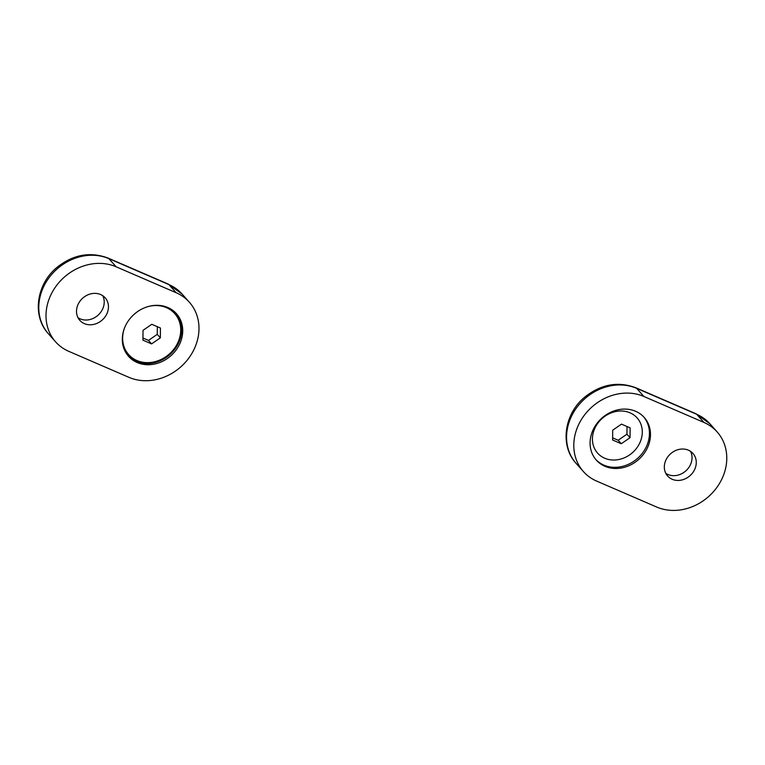 <?xml version="1.0" encoding="UTF-8"?>
<svg xmlns="http://www.w3.org/2000/svg" width="765" height="765" viewBox="0 0 765 765"><rect width="100%" height="100%" fill="white"/><g stroke="black" fill="none" stroke-linecap="round" stroke-linejoin="round"><path stroke-width="1.15" d="M595.811 459.507A32.063 27.683 138.3 0 0 603.872 465.12A32.063 27.683 138.3 0 0 645.249 448.864A32.063 27.683 138.3 0 0 643.709 416.896M604.905 466.277A32.063 27.683 138.3 0 0 642.896 455.041A32.063 27.683 138.3 0 0 644.235 417.47A32.063 27.683 138.3 0 0 635.639 411.293A32.063 27.683 138.3 0 0 597.656 422.529A32.063 27.683 138.3 0 0 596.317 460.1A32.063 27.683 138.3 0 0 604.905 466.277M665.818 473.353A16.954 14.64 138.3 0 0 667.931 474.501A16.954 14.64 138.3 0 0 689.82 465.914A16.954 14.64 138.3 0 0 690.546 451.34M672.177 479.273A16.954 14.64 138.3 0 0 692.258 473.325A16.954 14.64 138.3 0 0 692.966 453.454A16.954 14.64 138.3 0 0 688.423 450.193A16.954 14.64 138.3 0 0 668.342 456.131A16.954 14.64 138.3 0 0 667.625 476.002A16.954 14.64 138.3 0 0 672.177 479.273M595.897 426.229A26.469 22.854 138.3 0 0 604.675 458.206A26.469 22.854 138.3 0 0 638.832 444.79A26.469 22.854 138.3 0 0 630.044 412.823A26.469 22.854 138.3 0 0 595.897 426.229M596.633 481.08A49.333 42.591 -41.7 0 1 583.418 471.575A49.333 42.591 -41.7 0 1 585.474 413.769A49.333 42.591 -41.7 0 1 643.91 396.49L703.934 422.433A49.333 42.591 -41.7 0 1 717.159 431.938A49.333 42.591 -41.7 0 1 715.103 489.743A49.333 42.591 -41.7 0 1 656.657 507.023L596.633 481.08M630.14 427.874L630.035 437.685L621.276 443.738L612.612 439.999L612.708 430.188L621.476 424.135L630.14 427.874M621.276 443.738L618.168 440.257L626.937 434.195L630.035 437.685M626.937 434.195L627.013 426.526M612.631 437.857L618.168 440.257M126.502 323.786A32.063 27.683 138.3 0 0 128.558 356.337A32.063 27.683 138.3 0 0 178.522 346.268A32.063 27.683 138.3 0 0 176.476 313.707A32.063 27.683 138.3 0 0 126.502 323.786M128.051 355.754A32.063 27.683 138.3 0 0 177.49 345.101A32.063 27.683 138.3 0 0 175.95 313.134M78.001 317.704A16.954 14.64 138.3 0 0 102.003 310.265A16.954 14.64 138.3 0 0 102.73 295.701M78.728 303.131A16.954 14.64 138.3 0 0 79.818 320.353A16.954 14.64 138.3 0 0 106.239 315.027A16.954 14.64 138.3 0 0 105.159 297.805A16.954 14.64 138.3 0 0 78.728 303.131M68.85 351.374A49.333 42.591 -41.7 0 1 55.625 341.878A49.333 42.591 -41.7 0 1 52.469 291.781A49.333 42.591 -41.7 0 1 116.127 266.784L176.151 292.727A49.333 42.591 -41.7 0 1 189.376 302.232A49.333 42.591 -41.7 0 1 187.31 360.038A49.333 42.591 -41.7 0 1 128.874 377.317L68.85 351.374M122.486 342.51A30.839 26.622 138.3 0 0 128.032 353.889L128.654 354.587A30.839 26.622 -41.7 0 1 124.494 328.022M148.812 306.382A30.839 26.622 -41.7 0 1 174.726 313.602A30.839 26.622 -41.7 0 1 176.696 344.91A30.839 26.622 -41.7 0 1 128.654 354.587M174.726 313.602L174.104 312.904A30.839 26.622 138.3 0 0 163.442 306.067M142.921 340.157L143.026 330.346L151.786 324.293L160.449 328.042L160.354 337.843L151.585 343.896L142.921 340.157M142.94 338.015L148.487 340.415L151.585 343.896M148.487 340.415L157.246 334.353L160.354 337.843M157.246 334.353L157.332 326.684M703.934 422.433L696.705 414.295L636.671 388.352L643.91 396.49M636.671 388.352A49.333 42.591 138.3 0 0 578.235 405.632A49.333 42.591 138.3 0 0 576.179 463.447C559.502 445.632 564.293 413.569 584.909 396.987C601.08 384.202 618.072 381.133 635.906 387.788A9.247 4.332 113.4 0 1 636.671 388.352M709.92 423.8A49.333 42.591 138.3 0 0 696.705 414.295A9.247 4.332 -66.6 0 0 695.94 413.741L709.92 423.8L717.159 431.938M189.376 302.232L182.137 294.095A49.333 42.591 138.3 0 0 168.912 284.59L108.888 258.647A49.333 42.591 138.3 0 0 45.231 283.652A49.333 42.591 138.3 0 0 48.386 333.741C31.719 315.926 36.51 283.863 57.126 267.281C73.287 254.496 90.289 251.436 108.123 258.092A9.247 4.332 113.4 0 1 108.888 258.647L116.127 266.784M108.123 258.092L168.157 284.035A9.247 4.332 113.4 0 1 168.912 284.59L176.151 292.727M583.418 471.575L576.179 463.447M635.906 387.788L695.94 413.741M55.625 341.878L48.386 333.741M168.157 284.035L182.137 294.095"/></g></svg>
